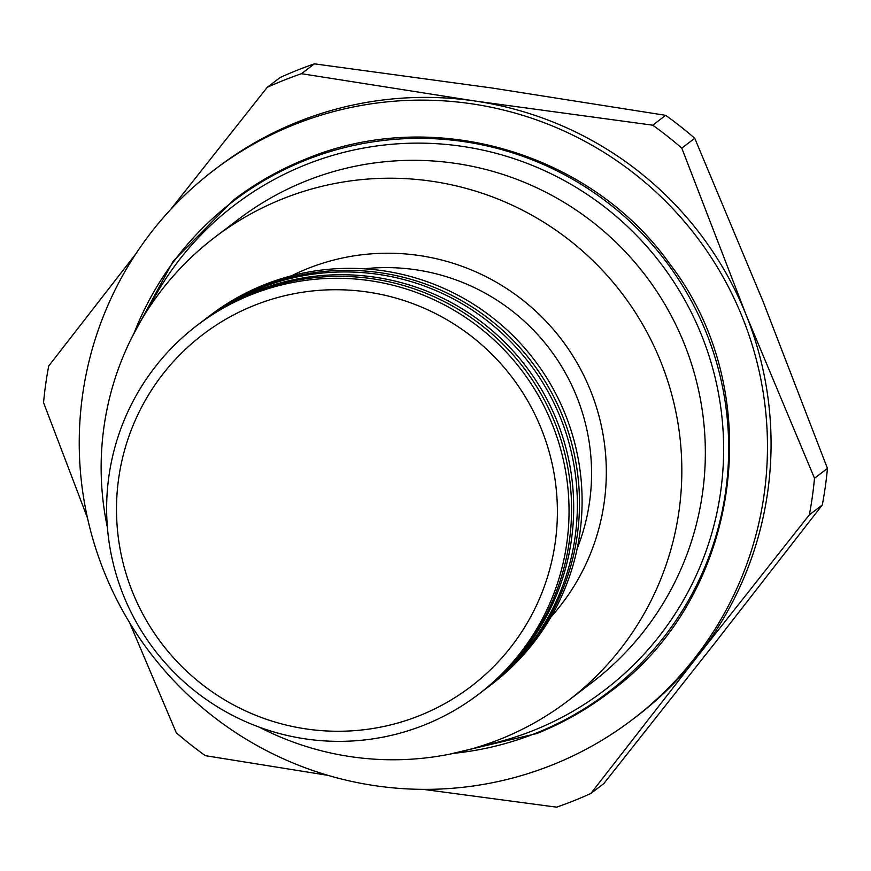 <?xml version="1.0" encoding="UTF-8"?>
<svg xmlns="http://www.w3.org/2000/svg" width="871" height="871" viewBox="0 0 871 871"><rect width="100%" height="100%" fill="white"/><g stroke="black" fill="none" stroke-linecap="round" stroke-linejoin="round"><path stroke-width="1.31" d="M484.82 689.505A232.013 230.728 -127.3 0 0 560.576 417.993A232.013 230.728 -127.3 0 0 259.656 288.301A232.013 230.728 -127.3 0 0 203.836 320.256M481.924 691.716A232.013 230.728 -127.3 0 0 543.656 393.224A232.013 230.728 -127.3 0 0 255.987 291.088A232.013 230.728 -127.3 0 0 200.94 322.455M254.474 305.318A221.223 220.004 52.7 0 1 541.381 428.989A221.223 220.004 52.7 0 1 419.43 715.668A221.223 220.004 52.7 0 1 132.512 592.008A221.223 220.004 52.7 0 1 254.474 305.318M251.349 294.627A232.013 230.728 52.7 0 1 538.681 396.174A232.013 230.728 52.7 0 1 478.353 694.437A232.013 230.728 52.7 0 1 424.351 724.999A232.013 230.728 52.7 0 1 137.008 623.451A232.013 230.728 52.7 0 1 197.347 325.177A232.013 230.728 52.7 0 1 251.349 294.627M197.347 325.177L199.873 323.261A232.013 230.728 52.7 0 1 253.864 292.71A232.013 230.728 52.7 0 1 541.207 394.258A232.013 230.728 52.7 0 1 480.868 692.521L478.353 694.437M206.732 318.046A232.013 230.728 52.7 0 1 207.788 317.229A232.013 230.728 52.7 0 1 261.79 286.679A232.013 230.728 52.7 0 1 549.122 388.226A232.013 230.728 52.7 0 1 488.783 686.5A232.013 230.728 52.7 0 1 487.727 687.306M207.788 317.229L210.401 315.248A232.013 230.728 52.7 0 1 264.392 284.697A232.013 230.728 52.7 0 1 551.735 386.245A232.013 230.728 52.7 0 1 491.396 684.508L488.783 686.5M107.438 527.717A291.36 289.76 52.7 0 1 215.039 237.13A291.36 289.76 52.7 0 1 282.857 198.762A291.36 289.76 52.7 0 1 643.702 326.287A291.36 289.76 52.7 0 1 567.925 700.861A291.36 289.76 52.7 0 1 500.117 739.229A291.36 289.76 52.7 0 1 259.166 727.111M215.039 237.13L238.556 219.231A291.36 289.76 52.7 0 1 306.363 180.863A291.36 289.76 52.7 0 1 667.208 308.388A291.36 289.76 52.7 0 1 591.442 682.962L567.925 700.861M294.605 124.477A345.319 343.414 52.7 0 1 722.266 275.606A345.319 343.414 52.7 0 1 632.466 719.544A345.319 343.414 52.7 0 1 552.094 765.021A345.319 343.414 52.7 0 1 124.433 613.881A345.319 343.414 52.7 0 1 214.233 169.943A345.319 343.414 52.7 0 1 294.605 124.477M214.233 169.943L217.837 167.21A345.319 343.414 52.7 0 1 298.198 121.733A345.319 343.414 52.7 0 1 475.011 101.025A345.319 343.414 52.7 0 1 746.077 314.769A345.319 343.414 52.7 0 1 698.009 655.754A345.319 343.414 52.7 0 1 636.07 716.811L632.466 719.544M170.52 209.617L267.223 87.35A388.488 386.343 52.7 0 1 284.186 80.121A388.488 386.343 52.7 0 1 301.475 73.697L475.011 101.025L652.706 125.184L665.651 115.331L492.115 88.015L314.42 63.844L301.475 73.697M267.223 87.35L280.168 77.508A388.488 386.343 52.7 0 1 297.131 70.268A388.488 386.343 52.7 0 1 314.42 63.844M603.777 783.65L715.113 642.744L822.289 504.995L809.344 514.848L698.009 655.754L590.832 793.492L603.777 783.65M827.45 468.402L763.17 301.758L694.742 138.271L681.797 148.124L746.077 314.769L814.505 478.255L827.45 468.402A388.488 386.343 52.7 0 1 822.289 504.995M665.651 115.331A388.488 386.343 52.7 0 1 694.742 138.271M590.832 793.492A388.488 386.343 52.7 0 1 556.58 807.156L423.23 789.366M814.505 478.255A388.488 386.343 52.7 0 1 809.344 514.848M652.706 125.184A388.488 386.343 52.7 0 1 681.797 148.124M87.481 517.94L43.55 402.598A388.488 386.343 52.7 0 1 48.711 366.005L135.789 253.918M327.997 775.364L205.349 755.669A388.488 386.343 52.7 0 1 176.258 732.729L129.637 622.743M148.473 308.574A305.035 303.358 52.7 0 1 305.928 164.641A305.035 303.358 52.7 0 1 701.558 335.161A305.035 303.358 52.7 0 1 533.39 730.475A305.035 303.358 52.7 0 1 481.315 745.979M134.069 333.125A308.9 307.202 52.7 0 1 305.688 160.144A308.9 307.202 52.7 0 1 706.327 332.831A308.9 307.202 52.7 0 1 536.024 733.142A308.9 307.202 52.7 0 1 453.813 753.317M577.168 548.676A205.033 203.901 -127.3 0 0 364.187 268.791M291.415 275.813A218.186 216.977 52.7 0 1 307.55 268.606A218.186 216.977 52.7 0 1 566.803 346.745A218.186 216.977 52.7 0 1 550.995 616.94M131.967 337.229L173.144 261.246L233.82 199.786C256.02 182.921 280.059 169.322 305.961 158.968C432.386 106.077 590.516 151.837 669.984 264.218C769.812 393.594 740.818 597.484 608.916 692.717C586.727 709.582 562.677 723.191 536.786 733.534L449.305 754.253"/></g></svg>
